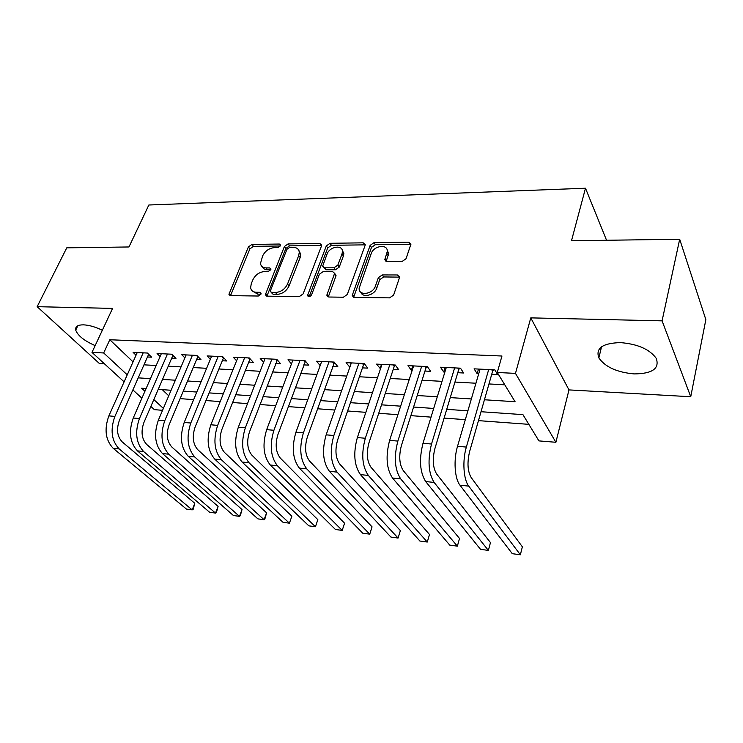 <?xml version="1.0" encoding="UTF-8"?>
<svg xmlns="http://www.w3.org/2000/svg" width="743" height="743" viewBox="0 0 743 743"><rect width="100%" height="100%" fill="white"/><g stroke="black" fill="none" stroke-linecap="round" stroke-linejoin="round"><path stroke-width="1.11" d="M280.436 245.794L280.566 245.032L279.322 244.038L251.951 244.438L248.376 246.973L228.946 294.321L230.618 295.64L258.332 296.03L260.942 294.191L261.072 293.327L259.836 292.305L256.205 292.259C252.982 292.101 251.125 290.597 250.623 287.764L251.245 283.761L252.852 279.842C255.416 274.799 259.335 272.031 264.601 271.539L268.214 271.539L270.796 269.718L270.935 268.91L269.69 267.907L266.078 267.907C262.808 267.777 260.942 266.3 260.477 263.459L262.66 255.871C265.177 250.939 269.05 248.199 274.297 247.642L277.882 247.605L280.436 245.794M620.386 342.607C602.592 343.145 595.422 348.244 598.858 357.922C605.192 366.996 616.941 372.327 634.104 373.915C652.354 373.757 659.738 368.574 656.255 358.358C649.623 349.256 637.67 344.009 620.386 342.607M102.339 330.264C95.494 326.948 89.253 325.137 83.615 324.849C77.718 324.812 75.089 326.567 75.721 330.124C77.801 335.66 84.275 340.823 95.16 345.606M402.093 261.48L406.049 258.694L410.916 244.215L408.715 242.172L373.98 242.673L370.135 245.385L352.228 295.435L354.318 297.376L389.601 297.869L393.632 295.055L399.678 277.083L397.459 274.966L382.301 274.929L378.354 277.696L375.382 286.139C372.893 294.377 358.572 296.243 359.138 288.33L371.212 253.586C373.683 245.543 388.041 243.611 387.27 251.496L384.837 259.567L386.992 261.545L402.093 261.48M679.687 239.246L705.85 319.611L690.739 396.734L662.078 320.846L679.687 239.246L571.488 240.76L585.493 188.22L148.851 205.003L128.966 246.964L66.759 247.837L37.15 306.692L112.574 308.401L91.983 352.377L103.686 352.962L109.806 339.746L501.952 356.018L497.281 372.484L515.475 373.385L555.885 442.28L538.926 440.896L522.933 414.631L481.018 411.724M662.078 320.846L530.781 317.874L515.475 373.385M321.478 246.017L321.654 245.06L319.741 243.453L288.061 243.918L284.402 246.5L265.381 294.665L267.183 296.151L299.29 296.606L303.107 293.912L321.478 246.017M330.041 243.305L363.197 242.831L365.25 244.642L365.092 245.45L347.297 294.469L343.377 297.219L328.833 297.014L326.827 295.222L334.601 273.331L332.613 271.576L323.205 271.566L319.397 274.251L311.577 294.85C309.896 297.033 308.549 297.265 307.537 295.547L326.288 245.952L330.041 243.305L331.443 245.301L364.553 244.856L363.197 242.831M37.15 306.692L99.432 363.55L104.466 363.829M147.448 356.965L151.628 357.179L147.393 353.036L133.09 352.349L136.053 355.191M171.652 358.191L175.961 358.414L171.791 354.216L157.07 353.51L160.107 356.51M196.551 359.454L200.982 359.677L196.886 355.433L181.738 354.699L184.868 357.885M222.185 360.754L226.745 360.987L222.724 356.686L207.13 355.925L210.343 359.306M248.58 362.092L253.279 362.333L249.332 357.968L233.274 357.197L236.58 360.773M275.764 363.476L280.603 363.717L276.758 359.296L260.208 358.498L263.607 362.315M303.776 364.887L308.772 365.147L305.02 360.661L287.959 359.835L291.451 363.912M332.669 366.355L337.814 366.615L334.174 362.073L316.574 361.219L320.168 365.593M362.463 367.869L367.776 368.138L364.246 363.531L346.089 362.649L349.832 367.228M393.223 369.429L398.703 369.698L395.295 365.027L376.543 364.126L380.5 368.779M424.977 371.036L430.643 371.324L427.364 366.587L408 365.649L411.353 370.339L412.17 370.385M457.781 372.698L463.632 372.995L460.502 368.184L440.488 367.218L443.71 371.983L444.89 372.039M109.806 339.746L133.062 361.869M143.966 364.832L156.179 365.51M168.206 366.178L181.032 366.884M193.152 367.553L206.619 368.305M218.823 368.983L232.968 369.763M245.264 370.441L260.115 371.268M272.505 371.955L288.098 372.819M300.581 373.506L316.964 374.416M329.53 375.113L346.74 376.069M359.398 376.766L377.472 377.769M390.224 378.475L409.226 379.534M422.061 380.24L442.029 381.345M454.957 382.069L475.947 383.23M488.968 383.945L504.794 384.828M491.699 374.416L497.745 374.723L494.773 369.847L474.071 368.844L477.145 373.683L478.715 373.757M180.103 398.629L193.654 399.632M205.941 400.542L220.179 401.591M232.568 402.502L247.521 403.607M260.004 404.526L275.718 405.678M288.293 406.607L304.806 407.823M317.484 408.761L334.833 410.043M347.613 410.981L365.853 412.328M378.726 413.275L397.895 414.687M410.87 415.643L431.033 417.129M444.1 418.095L465.313 419.656M478.464 420.631L528.849 424.346M162.28 389.648L168.735 395.796M606.557 240.268L585.493 188.22M530.781 317.874L568.989 389.908L690.739 396.734M568.989 389.908L555.885 442.28M162.559 410.312L154.386 409.653L150.857 406.402M484.436 399.771L515.075 401.712L497.281 372.484M138.198 377.862L150.448 378.633M162.503 379.394L175.367 380.212M187.515 380.983L201.019 381.837M213.26 382.608L227.442 383.509M239.785 384.289L254.682 385.227M267.108 386.016L282.758 387.01M295.277 387.8L311.716 388.84M324.329 389.638L341.604 390.734M354.309 391.533L372.457 392.685M385.264 393.493L404.341 394.7M417.232 395.517L437.283 396.79M450.277 397.607L471.359 398.945M103.686 352.962L127.248 374.853M141.904 398.192L132.876 389.908M124.109 381.856L91.983 352.377M146.13 388.533L141.634 388.217L144.922 391.282M153.81 399.548L163.367 408.418M467.895 410.814L446.729 409.347M433.698 408.446L413.582 407.053M400.644 406.161L381.512 404.833M368.667 403.941L350.473 402.687M337.721 401.805L320.409 400.598M307.751 399.725L291.275 398.582M278.718 397.719L263.031 396.632M250.577 395.768L235.642 394.728M223.281 393.874L209.062 392.889M196.793 392.044L183.261 391.106M171.094 390.261L158.203 389.369M349.684 367.218L351.198 362.9M380.035 368.76L381.512 364.367M411.353 370.339L412.792 365.881M443.71 371.983L445.103 367.441M477.145 373.683L478.501 369.057M262.381 266.83C263.282 268.762 265.019 269.755 267.591 269.811L266.078 267.907M270.758 269.811L267.591 269.811M252.62 291.2L257.756 294.135L256.205 292.259M260.942 294.182L257.756 294.135M280.352 245.989L253.456 246.342L249.889 248.877L230.525 295.64M321.626 245.469L289.519 245.859L285.869 248.441L266.923 296.132M289.538 247.456L286.974 249.267L270.489 290.559L270.35 291.395L271.613 292.445L275.514 292.491C280.956 292.036 284.959 289.213 287.532 284.021L298.695 255.583L299.28 252.258C298.9 249.128 296.94 247.512 293.392 247.41L289.538 247.456M271.149 292.37L273.145 294.339L271.613 292.445M298.918 250.586L300.739 254.208L300.153 257.533L289.036 285.934C286.473 291.117 282.47 293.931 277.037 294.386L273.145 294.339M365.231 244.93L364.553 244.856M334.591 273.6L336.031 275.3L335.855 276.247L328.285 296.949M307.667 294.795L309.153 296.717L327.7 247.939L326.288 245.952M341.994 253.976L342.449 251.58C342.764 244.308 329.53 246.527 327.041 254.106L322.666 266.143L324.626 267.824L334.016 267.805L337.842 265.121L341.994 253.976L343.387 255.973L343.842 253.577L342.207 250.094M323.799 267.694L326.056 269.783L324.626 267.824M343.387 255.973L339.254 267.099L335.437 269.783L326.056 269.783M331.443 245.301L327.7 247.939M387.057 249.704L388.598 253.539L386.184 261.434M360.866 292.259C362.64 298.277 374.639 295.203 376.757 288.135L375.382 286.139M399.669 277.13L383.657 276.944L379.719 279.712L376.757 288.135M410.898 244.373L375.317 244.716L371.481 247.41L353.649 297.284M113.168 448.289L119.177 448.93L192.186 509.884L186.447 509.094L113.168 448.289C105.478 440.135 104.048 429.333 108.868 415.885L137.232 352.544M119.177 448.93C111.515 440.757 110.085 429.909 114.896 416.414L143.195 352.832M148.656 354.272L119.409 420.334C116.233 429.268 117.171 436.475 122.233 441.927L194.787 503.299L193.189 509.299L192.186 509.884L194.787 503.299M148.609 354.327L147.29 353.036M137.446 450.871L143.631 451.53L215.516 513.079L209.628 512.271L137.446 450.871C129.867 442.624 128.465 431.674 133.248 418.012L161.333 353.714M143.631 451.53C136.08 443.255 134.687 432.268 139.452 418.55L167.472 354.012M172.924 355.368L143.91 422.516C140.752 431.599 141.672 438.899 146.659 444.416L218.089 506.401L216.436 512.475L215.516 513.079L218.089 506.401M172.803 355.516L171.503 354.207M162.448 453.536L168.81 454.214L239.478 516.357L233.432 515.531L162.448 453.536C154.981 445.187 153.615 434.079 158.352 420.204L186.131 354.913M168.81 454.214C161.38 445.837 160.024 434.683 164.742 420.761L192.437 355.219M197.898 356.482L169.125 424.773C166.005 433.996 166.896 441.398 171.809 446.989L242.023 509.577L240.305 515.726L239.478 516.357L242.023 509.577M197.694 356.733L196.412 355.405M188.193 456.276L194.75 456.973L264.099 519.719L257.886 518.874L188.193 456.276C180.855 447.825 179.527 436.55 184.208 422.461L211.653 356.148M194.75 456.973C187.44 448.493 186.131 437.181 190.793 423.027L218.145 356.464M223.606 357.624L195.103 427.095C192.019 436.457 192.883 443.97 197.703 449.626L266.607 512.846L264.833 519.078L264.099 519.719L266.607 512.846M223.309 357.996L222.055 356.649M214.718 459.09L221.47 459.815L289.408 523.183L283.018 522.31L214.718 459.09C207.52 450.546 206.238 439.104 210.863 424.782L237.927 357.42M221.47 459.815C214.318 451.233 213.037 439.754 217.653 425.377L244.623 357.745M299.513 252.564L299.624 251.273M250.085 358.795L221.869 429.482C218.832 439.002 219.668 446.627 224.395 452.348L291.869 516.199L289.408 523.183L291.869 516.199M249.685 359.287L248.45 357.931M242.06 462.007L249.035 462.75L315.431 526.741L308.856 525.849L242.06 462.007C235.02 453.351 233.776 441.741 238.336 427.179L265 358.73M249.035 462.75C242.023 454.066 240.797 442.41 245.339 427.792L271.901 359.064M277.362 359.993L249.472 431.952C246.472 441.63 247.28 449.366 251.905 455.162L317.846 519.654L315.431 526.741L317.846 519.654M276.851 360.624L275.653 359.24M270.266 465.007L277.455 465.768L342.198 530.409L335.427 529.48L270.266 465.007C263.384 456.239 262.195 444.453 266.681 429.649L292.9 360.076M277.455 465.768C270.619 456.982 269.44 445.15 273.916 430.281L300.014 360.42M305.475 361.209L277.947 434.488C274.994 444.333 275.774 452.19 280.278 458.05L344.566 523.202L342.198 530.409L344.566 523.202M304.853 361.999L303.683 360.596M299.364 468.099L306.785 468.889L369.735 534.171L362.77 533.223L299.364 468.099C292.668 459.23 291.525 447.258 295.937 432.203L321.673 361.469M306.785 468.889C300.135 459.991 299.002 447.973 303.404 432.853L329 361.822M334.471 362.454L307.333 437.116C304.426 447.128 305.169 455.097 309.562 461.041L372.057 526.852L369.735 534.171L372.057 526.852M333.718 363.42L332.576 361.999M329.409 471.303L337.071 472.111L398.081 538.053L390.92 537.078L329.409 471.303C322.899 462.313 321.812 450.156 326.149 434.841L351.346 362.909M337.071 472.111C330.616 463.093 329.548 450.899 333.858 435.509L358.915 363.271M364.395 363.717L363.494 364.878L337.675 439.828C334.824 450.007 335.53 458.106 339.792 464.124L400.356 530.613L398.081 538.053M363.494 364.878L362.389 363.438M360.439 474.601L368.361 475.446L427.281 542.046L419.897 541.034L360.439 474.601C354.142 465.499 353.12 453.146 357.364 437.562L381.976 364.386M368.361 475.446C362.12 466.307 361.107 453.917 365.324 438.259L389.787 364.767M395.267 365.027L394.227 366.383L369.02 442.624C366.234 452.989 366.903 461.217 371.017 467.31L429.5 534.486L427.281 542.046M394.227 366.383L393.158 364.924M392.508 478.018L400.7 478.882L457.363 546.161L449.756 545.121L392.508 478.018C386.444 468.787 385.487 456.248 389.629 440.376L413.61 365.918M400.7 478.882C394.691 469.632 393.744 457.038 397.867 441.091L421.68 366.308M427.002 366.568L425.953 367.943L401.415 445.521C398.703 456.063 399.325 464.431 403.282 470.607L459.518 538.471L457.363 546.161M425.953 367.943L424.922 366.466M425.674 481.538L434.144 482.439L488.374 550.405L480.535 549.337L425.674 481.538C419.851 472.195 418.959 459.443 422.999 443.283L446.283 367.497M434.144 482.439C428.386 473.068 427.513 460.261 431.516 444.026L454.623 367.906M459.778 368.147L458.728 369.55L434.924 448.512C432.287 459.248 432.853 467.756 436.652 474.006L490.464 542.585L488.374 550.405M458.728 369.55L457.744 368.054M459.982 485.198L468.749 486.126L520.351 554.78L512.261 553.674L459.982 485.198C454.642 478.659 453.406 459.824 457.53 446.302L480.071 369.132M468.749 486.126C463.465 479.579 462.267 460.651 466.353 447.072L488.69 369.55M493.668 369.791L492.609 371.221L469.604 451.614C467.041 462.545 467.561 471.192 471.173 477.535L522.366 546.82L520.351 554.78M492.609 371.221L491.671 369.698M280.501 245.599L279.322 244.038M261.053 293.791L259.836 292.305M270.889 269.43L269.69 267.907M230.739 294.832L229.15 292.993M249.889 248.877L248.376 246.973M253.456 246.342L251.951 244.438M267.118 295.324L265.576 293.448M285.869 248.441L284.402 246.5M289.519 245.859L288.061 243.918M321.162 245.441L319.741 243.453M277.037 294.386L275.514 292.491M289.036 285.934L287.532 284.021M300.153 257.533L298.695 255.583M328.462 296.16L327.004 294.219M335.855 276.247L334.434 274.278M335.437 269.783L334.016 267.805M339.254 267.099L337.842 265.121M386.323 260.858L384.985 258.824M388.208 255.49L386.88 253.447M379.719 279.712L378.354 277.696M383.657 276.944L382.301 274.929M398.796 277L397.459 274.966M353.817 296.503L352.396 294.534M371.481 247.41L370.135 245.385M375.317 244.716L373.98 242.673M409.997 244.252L408.715 242.172M108.868 415.885L114.896 416.414M133.248 418.012L139.452 418.55M158.352 420.204L164.742 420.761M184.208 422.461L190.793 423.027M210.863 424.782L217.653 425.377M238.336 427.179L245.339 427.792M266.681 429.649L273.916 430.281M295.937 432.203L303.404 432.853M326.149 434.841L333.858 435.509M357.364 437.562L365.324 438.259M389.629 440.376L397.867 441.091M422.999 443.283L431.516 444.026M457.53 446.302L466.353 447.072M598.858 357.922L601.533 346.814M75.721 330.124L77.801 325.778M230.005 295.547L228.946 294.321M266.514 296.048L265.381 294.665M300.739 254.208L299.28 252.258M328.081 296.903L326.827 295.222M336.031 275.3L334.601 273.331M308.391 296.661L307.537 295.547M343.842 253.577L342.449 251.58M386.026 261.387L384.837 259.567M388.598 253.539L387.27 251.496M353.529 297.246L352.228 295.435"/></g></svg>
